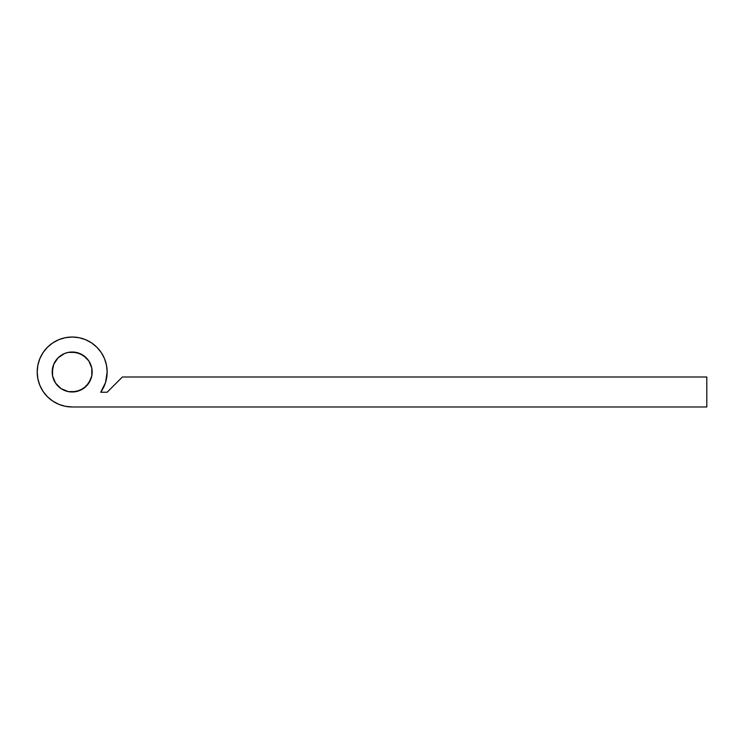 <?xml version="1.0" encoding="UTF-8"?>
<svg xmlns="http://www.w3.org/2000/svg" width="744" height="744" viewBox="0 0 744 744"><rect width="100%" height="100%" fill="white"/><g stroke="black" fill="none" stroke-linecap="round" stroke-linejoin="round"><path stroke-width="1.12" d="M52.573 375.897L52.192 372A19.986 19.986 0 0 1 72.177 352.014A19.986 19.986 0 0 1 92.163 372A19.986 19.986 0 0 1 72.177 391.986A19.986 19.986 0 0 1 52.192 372L53.717 364.355L58.041 357.864L64.533 353.53L68.281 352.396L76.074 352.396L83.282 355.381L88.796 360.896L91.782 368.103L91.782 375.897L88.796 383.104L83.282 388.619L76.074 391.604L68.281 391.604L61.073 388.619L55.558 383.104L52.573 375.897L52.573 368.103M37.2 372A34.977 34.977 0 0 1 72.177 337.023A34.977 34.977 0 0 1 107.155 372L106.485 365.174L104.495 358.617L101.268 352.563L96.915 347.262L91.614 342.919L85.569 339.683L79.004 337.692L72.177 337.023L65.351 337.692L58.795 339.683L52.75 342.919L47.449 347.262L43.096 352.563L39.86 358.617L37.87 365.174L37.2 372L37.87 378.826L39.86 385.383L43.096 391.437L47.449 396.738L52.75 401.081L58.795 404.317L65.351 406.308L72.177 406.977A34.977 34.977 0 0 1 37.2 372M100.71 392.237L105.509 382.621L107.155 372A34.977 34.977 0 0 1 100.71 392.237L107.155 392.237L122.397 376.994L706.8 376.994L706.8 406.977L72.177 406.977L706.8 406.977L706.8 376.994L122.397 376.994L107.155 392.237L100.71 392.237L105.509 382.621L107.155 372L106.485 365.174L104.495 358.617L101.268 352.563M72.177 337.023L65.351 337.692L58.795 339.683M52.75 342.919L47.449 347.262M37.87 378.826L39.86 385.383L43.096 391.437M47.449 396.738L52.75 401.081L58.795 404.317L65.351 406.308M72.177 352.014L79.831 353.53L86.313 357.864M91.782 375.897L90.647 379.645L86.313 386.136L79.831 390.47L72.177 391.986M55.558 383.104L53.717 379.645"/></g></svg>
